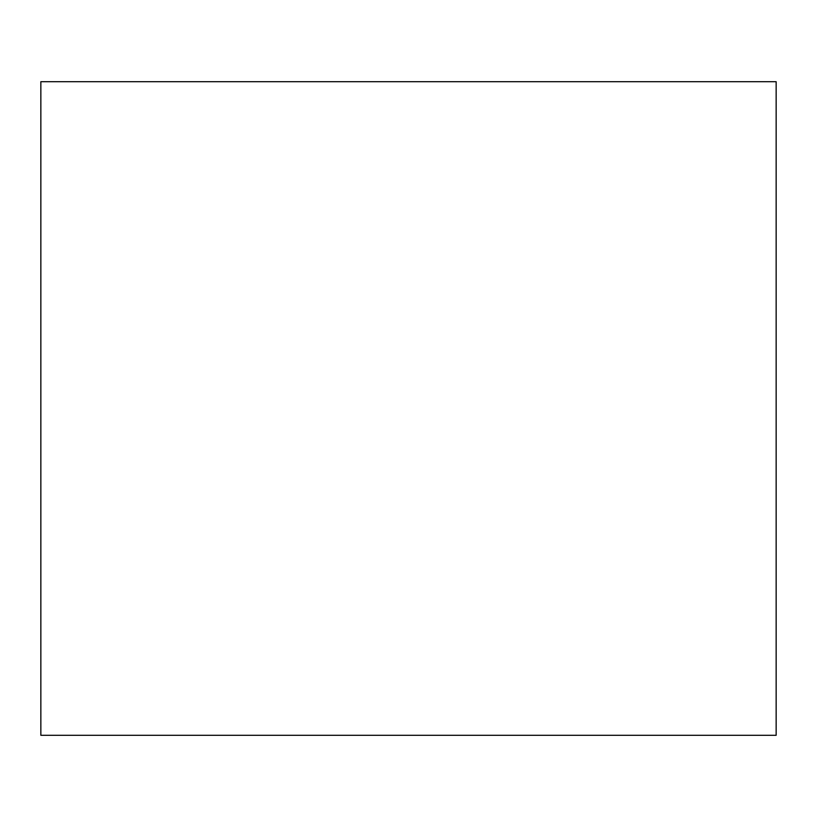 <?xml version="1.0" encoding="UTF-8"?>
<svg xmlns="http://www.w3.org/2000/svg" width="817" height="817" viewBox="0 0 817 817"><rect width="100%" height="100%" fill="white"/><g stroke="black" fill="none" stroke-linecap="round" stroke-linejoin="round"><path stroke-width="1.23" d="M40.85 735.3L776.15 735.3L776.15 81.7L40.85 81.7L40.85 735.3"/></g></svg>
